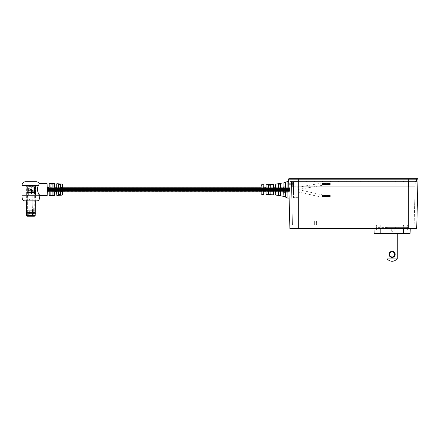 <?xml version="1.0" encoding="UTF-8"?>
<svg xmlns="http://www.w3.org/2000/svg" width="440" height="440" viewBox="0 0 440 440"><rect width="100%" height="100%" fill="white"/><g stroke="black" fill="none" stroke-linecap="round" stroke-linejoin="round"><path stroke-width="0.33" stroke-dasharray="2.2 1.65" d="M380.798 225.099L407.66 225.099L380.798 225.099L380.798 229.95L403.447 229.95L376.585 229.95L376.585 225.099L376.585 229.95L380.798 229.95L380.798 225.099M304.117 225.099L414.128 225.099L304.117 225.099L304.117 221.051L304.117 225.099M306.059 221.051L304.117 221.051L306.059 221.051L306.059 225.099L306.059 221.051M290.169 178.668L290.169 181.093L290.169 179.152L290.169 181.093L297.93 181.093L290.169 181.093L290.169 178.668L289.702 178.668A0.808 0.808 0 0 0 288.893 179.498L289.003 183.684L291.621 183.684L291.621 181.093L291.621 186.758L291.621 181.093L291.621 183.684L292.595 183.684L292.677 181.093L292.595 183.684L291.621 183.684L291.621 186.758L408.584 186.758L291.621 186.758L292.677 186.758L291.621 186.758L291.621 183.684L289.003 183.684L288.893 179.498A0.808 0.808 0 0 1 289.702 178.668L290.169 178.668L290.208 181.577L416.405 181.577L298.304 181.577L415.272 181.577L414.128 225.099L415.272 181.577L291.341 181.577L292.479 225.099L291.341 181.577L291.687 194.843L291.341 181.577L298.304 181.577L290.208 181.577L290.131 178.668L290.208 181.577L290.131 178.668L289.097 178.668L298.304 178.668L290.653 178.668L297.93 178.668L290.653 178.668L290.653 179.152L297.93 179.152L290.169 179.152L408.584 179.152L290.653 179.152L290.653 178.668M316.575 221.051L314.633 221.051L314.633 225.099L314.633 221.051L316.575 221.051L316.575 225.099L316.575 221.051M392.997 225.099L392.997 221.051L391.056 221.051L391.056 225.099L391.056 221.051L392.997 221.051L392.997 225.099M376.585 227.359L376.585 228.976L376.585 227.359L376.585 228.976L376.585 227.359L388.889 227.359L387.266 227.359L387.266 228.976L387.266 227.359L376.585 227.359M388.889 228.976L387.266 228.976L388.889 228.976L388.889 227.359L388.889 228.976L395.357 228.976L395.357 227.359L396.974 227.359L395.357 227.359L395.357 228.976L396.974 228.976L388.889 228.976L395.357 228.976L388.889 228.976L388.889 227.359L395.357 227.359L388.889 227.359L395.357 227.359L388.889 227.359L388.889 228.976M396.974 227.359L396.974 228.976L396.974 227.359L407.66 227.359L407.66 228.976L407.66 227.359L407.66 228.976L407.66 227.359L396.974 227.359L407.66 227.359L396.974 227.359L396.974 228.976L398.998 228.976L396.974 228.976L396.974 227.359M407.66 229.95L407.66 225.099L407.66 229.95L403.447 229.95L407.66 229.95M397.216 233.833L397.216 229.95L387.024 229.95L397.216 229.95L387.024 229.95L397.216 229.95L397.216 233.833L387.024 233.833L387.024 229.95L387.024 233.833L397.216 233.833L397.216 229.95L397.216 233.833L387.024 233.833L387.024 229.95L387.024 233.833L397.216 233.833L397.216 258.907L387.024 258.907C390.423 262.042 393.822 262.042 397.216 258.907L387.024 258.907L387.024 233.833M417.516 178.668L298.304 178.668L408.309 178.668L298.304 178.668L298.304 228.503L289.9 228.503L288.607 179.168L289.097 178.668A0.484 0.484 0 0 0 288.607 179.168L408.309 179.168L408.309 228.503L298.304 228.503L298.304 228.976L416.224 228.976M416.477 178.668L408.309 178.668L416.477 178.668L416.405 181.577L416.477 178.668M409.624 233.833A0.484 0.484 0 0 0 410.108 233.36L380.798 233.36L380.798 233.833L409.624 233.833A0.484 0.484 0 0 0 410.108 233.36L410.223 228.976L403.447 228.976L410.223 228.976M380.798 228.976L403.447 228.976L380.798 228.976L380.798 233.36L374.132 233.36L374.017 228.976M408.309 178.668L408.309 225.099L408.309 178.668L408.309 179.168L418 179.168L416.708 228.503L408.309 228.503L408.309 228.976M289.02 194.843L293.552 194.843L289.02 194.843L289.02 184.327L293.552 184.327L293.552 194.843L293.552 184.327L289.02 184.327L289.02 194.843L291.687 194.843L289.02 194.843L289.02 181.093L288.662 181.093L289.02 194.843L288.607 179.168A0.484 0.484 0 0 1 289.097 178.668M385.572 227.359L387.266 227.359L385.572 227.359L385.572 228.976L376.585 228.976L387.266 228.976L385.572 228.976L385.572 227.359M397.216 227.359L387.024 227.359L397.216 227.359L387.024 227.359L397.216 227.359L397.216 228.976L387.024 228.976L397.216 228.976L387.024 228.976L397.216 228.976L397.216 227.359M407.66 228.976L398.189 228.976L407.66 228.976M387.266 228.976L386.381 228.976L387.266 228.976L387.266 227.359L387.266 228.976M395.357 227.359L395.357 228.976L395.357 227.359M398.998 227.359L398.998 228.976L398.998 227.359M387.024 227.359L387.024 228.976L387.024 227.359M374.616 233.833A0.484 0.484 0 0 1 374.132 233.36M294.921 221.051L294.921 225.099L294.921 221.051L292.375 221.051L294.921 221.051M412.033 221.051L412.033 225.099L412.033 221.051L414.238 221.051L412.033 221.051M297.93 181.093L416.35 181.093L416.35 179.152L408.584 179.152L416.35 179.152L416.35 181.093L291.621 181.093L413.842 181.093L297.93 181.093L297.93 179.152L408.584 179.152L297.93 179.152L297.93 178.668L408.584 178.668L297.93 178.668L297.93 186.758L413.842 186.758L413.842 181.093L413.842 186.758L408.584 186.758L414.893 186.758L414.893 181.093L408.584 181.093L414.893 181.093L414.893 186.758L297.93 186.758L297.93 181.093M292.677 186.758L292.677 181.093L292.677 186.758M290.169 181.093L291.621 181.093L290.169 181.093M409.068 181.093L403.409 181.093L403.409 181.742L403.409 181.093L403.409 181.742L403.409 181.093L409.068 181.093L403.409 181.093L409.068 181.093L409.068 181.742L403.409 181.742L409.068 181.742L409.068 181.093M400.983 181.093L395.318 181.093L395.318 181.742L395.318 181.093L395.318 181.742L395.318 181.093L400.983 181.093L395.318 181.093L400.983 181.093L400.983 181.742L395.318 181.742L400.983 181.742L400.983 181.093M392.893 181.093L387.228 181.093L387.228 181.742L387.228 181.093L387.228 181.742L387.228 181.093L392.893 181.093L387.228 181.093L392.893 181.093L392.893 181.742L387.228 181.742L392.893 181.742L392.893 181.093M384.802 181.093L379.143 181.093L379.143 181.742L379.143 181.093L379.143 181.742L379.143 181.093L384.802 181.093L379.143 181.093L384.802 181.093L384.802 181.742L379.143 181.742L384.802 181.742L384.802 181.093M376.717 181.093L371.052 181.093L371.052 181.742L371.052 181.093L371.052 181.742L371.052 181.093L376.717 181.093L371.052 181.093L376.717 181.093L376.717 181.742L371.052 181.742L376.717 181.742L376.717 181.093M368.627 181.093L362.967 181.093L362.967 181.742L362.967 181.093L362.967 181.742L362.967 181.093L368.627 181.093L362.967 181.093L368.627 181.093L368.627 181.742L362.967 181.742L368.627 181.742L368.627 181.093M360.536 181.093L354.877 181.093L354.877 181.742L354.877 181.093L354.877 181.742L354.877 181.093L360.536 181.093L354.877 181.093L360.536 181.093L360.536 181.742L354.877 181.742L360.536 181.742L360.536 181.093M352.451 181.093L346.786 181.093L346.786 181.742L346.786 181.093L346.786 181.742L346.786 181.093L352.451 181.093L346.786 181.093L352.451 181.093L352.451 181.742L346.786 181.742L352.451 181.742L352.451 181.093M344.361 181.093L338.701 181.093L338.701 181.742L338.701 181.093L338.701 181.742L338.701 181.093L344.361 181.093L338.701 181.093L344.361 181.093L344.361 181.742L338.701 181.742L344.361 181.742L344.361 181.093M336.27 181.093L330.611 181.093L330.611 181.742L330.611 181.093L330.611 181.742L330.611 181.093L336.27 181.093L330.611 181.093L336.27 181.093L336.27 181.742L330.611 181.742L336.27 181.742L336.27 181.093M328.185 181.093L322.52 181.093L322.52 181.742L322.52 181.093L322.52 181.742L322.52 181.093L328.185 181.093L322.52 181.093L328.185 181.093L328.185 181.742L322.52 181.742L328.185 181.742L328.185 181.093M320.095 181.093L314.435 181.093L314.435 181.742L314.435 181.093L314.435 181.742L314.435 181.093L320.095 181.093L314.435 181.093L320.095 181.093L320.095 181.742L314.435 181.742L320.095 181.742L320.095 181.093M312.004 181.093L306.345 181.093L306.345 181.742L306.345 181.093L306.345 181.742L306.345 181.093L312.004 181.093L306.345 181.093L312.004 181.093L312.004 181.742L306.345 181.742L312.004 181.742L312.004 181.093M303.919 181.093L298.254 181.093L298.254 181.742L298.254 181.093L298.254 181.742L298.254 181.093L303.919 181.093L298.254 181.093L303.919 181.093L303.919 181.742L298.254 181.742L303.919 181.742L303.919 181.093M415.943 181.093L415.3 181.093L415.618 181.742L415.943 181.093L415.3 181.093L415.618 181.742L415.943 181.093L415.3 181.093L415.618 181.742L415.943 181.093L415.3 181.093L415.618 181.742L415.943 181.093L415.3 181.093L415.618 181.742L415.943 181.093L415.3 181.093L415.618 181.742L415.943 181.093L415.3 181.093L415.618 181.742L415.943 181.093L415.3 181.093L415.618 181.742L415.943 181.093L415.3 181.093L415.618 181.742L415.943 181.093L415.3 181.093L415.618 181.742L415.943 181.093L415.3 181.093L415.618 181.742L415.943 181.093L415.3 181.093L415.618 181.742L415.943 181.093L415.3 181.093L415.618 181.742L415.943 181.093L415.3 181.093L415.618 181.742L415.943 181.093M291.22 181.093L290.57 181.093L290.895 181.742L291.22 181.093L290.57 181.093L290.895 181.742L291.22 181.093L290.57 181.093L290.895 181.742L291.22 181.093L290.57 181.093L290.895 181.742L291.22 181.093L290.57 181.093L290.895 181.742L291.22 181.093L290.57 181.093L290.895 181.742L291.22 181.093L290.57 181.093L290.895 181.742L291.22 181.093L290.57 181.093L290.895 181.742L291.22 181.093L290.57 181.093L290.895 181.742L291.22 181.093L290.57 181.093L290.895 181.742L291.22 181.093L290.57 181.093L290.895 181.742L291.22 181.093L290.57 181.093L290.895 181.742L291.22 181.093M415.866 179.152L408.584 179.152L415.866 179.152L415.866 178.668L408.584 178.668L415.866 178.668L415.866 179.152M305.212 178.668L297.121 178.684L305.212 178.668M298.402 178.684L303.93 178.668L298.402 178.684M395.181 254.375A3.058 3.058 0 0 0 392.123 251.317A3.058 3.058 0 0 0 389.065 254.375A3.058 3.058 0 0 0 392.123 257.433A3.058 3.058 0 0 0 395.181 254.375A3.058 3.058 0 0 0 392.123 251.317A3.058 3.058 0 0 0 389.065 254.375A3.058 3.058 0 0 1 392.123 251.317A3.058 3.058 0 0 1 395.181 254.375A3.058 3.058 0 0 1 392.123 257.433A3.058 3.058 0 0 1 389.065 254.375A3.058 3.058 0 0 0 392.123 257.433A3.058 3.058 0 0 0 395.181 254.375M389.549 254.375A2.574 2.574 0 0 1 392.123 251.806A2.574 2.574 0 0 1 394.691 254.375A2.574 2.574 0 0 1 392.123 256.949A2.574 2.574 0 0 1 389.549 254.375A2.574 2.574 0 0 1 392.123 251.806A2.574 2.574 0 0 1 394.691 254.375A2.574 2.574 0 0 0 392.123 251.806A2.574 2.574 0 0 0 389.549 254.375A2.574 2.574 0 0 0 392.123 256.949A2.574 2.574 0 0 0 394.691 254.375A2.574 2.574 0 0 1 392.123 256.949A2.574 2.574 0 0 1 389.549 254.375M387.024 258.907L387.024 231.083L390.016 231.083L387.024 231.083L390.016 231.083L390.016 228.492A0.325 0.325 0 0 1 390.341 228.168A0.325 0.325 0 0 0 390.016 228.492A0.325 0.325 0 0 1 390.341 228.168L390.99 228.168L390.341 228.168A0.325 0.325 0 0 0 390.016 228.492L390.016 231.083L387.024 231.083L387.024 258.907C390.423 262.042 393.822 262.042 397.216 258.907C393.822 262.042 390.423 262.042 387.024 258.907L397.216 258.907L397.216 231.083L394.224 231.083L394.224 228.492A0.325 0.325 0 0 0 393.899 228.168L393.256 228.168L393.899 228.168A0.325 0.325 0 0 1 394.224 228.492A0.325 0.325 0 0 0 393.899 228.168L393.256 228.168A0.325 0.325 0 0 0 392.931 228.492L392.931 230.599A0.808 0.808 0 0 1 392.123 231.407A0.808 0.808 0 0 1 391.314 230.599L391.314 228.492A0.325 0.325 0 0 0 390.99 228.168A0.325 0.325 0 0 1 391.314 228.492A0.325 0.325 0 0 0 390.99 228.168L390.341 228.168L390.99 228.168A0.325 0.325 0 0 1 391.314 228.492L391.314 230.599A0.808 0.808 0 0 0 392.123 231.407A0.808 0.808 0 0 0 392.931 230.599A0.808 0.808 0 0 1 392.123 231.407A0.808 0.808 0 0 1 391.314 230.599A0.808 0.808 0 0 0 392.123 231.407A0.808 0.808 0 0 0 392.931 230.599L392.931 228.492A0.325 0.325 0 0 1 393.256 228.168L393.899 228.168A0.325 0.325 0 0 1 394.224 228.492L394.224 231.083L394.224 228.492L394.224 231.083L397.216 231.083L397.216 258.907M392.931 228.492L392.931 230.599L392.931 228.492A0.325 0.325 0 0 1 393.256 228.168A0.325 0.325 0 0 0 392.931 228.492M397.216 231.083L394.224 231.083L397.216 231.083M47.174 191.444L47.174 187.732L289.828 187.732L289.828 191.444L289.828 187.732L47.174 187.907L47.174 191.444L289.828 191.444M47.174 191.301L289.828 191.114L47.174 191.301L289.828 191.301L47.174 191.301L289.828 191.136L47.174 190.955L289.828 190.955L289.828 191.301L289.828 190.955L47.174 190.955L47.174 191.301L47.174 183.651M47.174 187.204L47.174 191.972L47.432 191.097L48.862 191.147L49.082 191.972L54.808 191.972M56.716 191.972L62.442 191.972M261.036 191.972L263.863 191.972M265.887 191.972L273.57 191.972M275.737 195.036L275.737 191.631C274.945 190.086 274.164 190.091 273.394 191.631L273.57 191.571C273.57 195.635 273.57 195.635 273.57 191.571L273.823 190.899L275.55 191.268L275.594 191.972L289.828 191.972L289.828 187.204L289.828 191.972M47.042 183.519L47.042 187.374C47.762 188.788 48.488 188.788 49.209 187.374L54.808 187.204M54.681 183.607L54.681 187.369C55.413 188.788 56.133 188.782 56.854 187.369L62.442 187.204M261.036 187.204L263.863 187.204L263.703 187.539C264.478 189.079 265.26 189.079 266.046 187.539L266.046 184.679M266.046 187.204L273.57 187.204M273.394 184.344L273.394 187.545C274.159 189.085 274.94 189.085 275.737 187.545L275.594 187.204L289.828 187.204M289.828 190.548L47.174 190.713L47.174 190.212L47.174 190.713L289.828 190.713L47.174 190.548L289.828 190.548L47.174 190.135L289.828 190.135L289.828 190.713L47.174 190.548L289.828 190.548M289.828 187.748L47.174 187.748L47.174 188.078L47.174 187.759L289.828 187.748M289.828 187.759L47.174 187.919L47.174 191.428L47.174 187.913L289.828 187.913L47.174 187.759L289.828 187.759L289.828 188.078L47.174 188.078L289.828 188.078L47.174 187.913L289.828 187.759M289.828 187.787L47.174 187.952L289.828 187.787M289.828 187.841L47.174 188.001L289.828 187.841M289.828 188.007L47.174 188.166L289.828 188.007M289.828 188.117L47.174 188.281L289.828 188.117M289.828 188.243L47.174 188.408L289.828 188.243M289.828 188.386L47.174 188.386L47.174 188.876L47.174 188.386L289.828 188.386L47.174 188.386L289.828 188.386L289.828 188.705L47.174 188.705L289.828 188.546L289.828 188.876L47.174 188.876L289.828 188.876L47.174 188.711L289.828 188.705L47.174 188.546L289.828 188.386M289.828 188.887L47.174 188.887L47.174 189.239L47.174 188.887L289.828 189.073L47.174 188.887L289.828 188.887L289.828 189.239L47.174 189.497L47.174 188.969L289.828 189.228L47.174 189.073L289.828 188.887M289.828 189.266L47.174 189.426L289.828 189.266M289.828 189.459L47.174 189.618L289.828 189.376L289.828 189.811L47.174 189.811L289.828 189.811L47.174 189.651L289.828 189.811L47.174 189.651L289.828 189.635L289.828 189.112L289.828 189.613L47.174 189.459L289.828 189.717L289.828 189.189L47.174 189.453L289.828 189.712L47.174 189.717L47.174 189.189L289.828 188.936L47.174 189.453M47.174 189.569L289.828 189.827L47.174 190.091L47.174 189.569L289.828 189.569L289.828 190.091L289.828 189.569M289.828 190.031L47.174 190.196L289.828 190.196L47.174 190.031L289.828 189.761L289.828 190.196L47.174 190.031L289.828 189.761M289.828 190.212L47.174 190.388L289.828 190.212M289.828 190.696L47.174 190.861L289.828 190.696M289.828 190.834L47.174 190.993L289.828 190.834M289.828 191.054L47.174 191.054L47.174 191.362L47.174 191.054L289.828 191.054L47.174 191.054L289.828 191.054L289.828 191.362L47.174 191.362L289.828 191.362L47.174 191.202L289.828 191.054M289.828 191.24L47.174 191.406L289.828 191.24M289.828 191.263L289.828 187.913L289.828 191.428L47.174 191.263M47.174 190.108L289.828 190.108L289.828 189.59L47.174 189.849L289.828 190.108M47.174 190.064L289.828 190.064M47.174 190.322L289.828 190.322M289.828 190.394L289.828 189.888L47.174 190.394M47.174 189.888L289.828 189.888M47.174 189.931L289.828 189.673L47.174 189.931M47.174 189.849L289.828 189.849M47.174 189.497L289.828 189.497M47.174 190.091L289.828 190.091M47.174 189.635L289.828 189.635L289.828 188.854L289.828 189.371L47.174 189.635M47.174 189.613L47.174 188.854L47.174 189.371L289.828 188.848L47.174 189.112L289.828 189.613M47.174 188.969L289.828 188.969M47.174 188.854L289.828 188.854L47.174 188.848M47.174 189.371L289.828 189.371M47.174 188.936L289.828 188.936M47.174 189.09L289.828 189.09M47.174 189.349L289.828 189.349M47.174 188.766L47.174 190.41L47.174 188.766L289.828 188.766L289.828 190.41L289.828 188.766M47.174 190.41L289.828 190.41M47.174 189.915L289.828 189.915M47.174 190.174L289.828 190.174M281.738 192.253L281.738 186.918L281.738 192.253L283.074 192.253M283.277 195.222L283.498 190.938L285.23 191.208L285.302 192.253L289.828 192.253L289.828 186.918L289.828 192.253L289.828 186.918L289.828 192.253L297.918 191.989L297.918 187.187L297.918 191.983M281.738 186.918L283.277 186.918L283.074 187.556C283.817 189.107 284.592 189.107 285.401 187.566L285.401 185.009M285.401 186.918L297.918 187.187M322.185 194.843L322.185 197.269L322.185 194.843L297.918 189.519L297.918 191.945L297.918 189.519M322.185 197.269L297.918 191.945M322.185 183.068L322.185 185.334L322.185 183.068L297.918 187.231L297.918 189.497L297.918 187.231M322.185 185.334L297.918 189.497M330.27 195.927L322.185 196.185L330.27 195.927M330.27 195.921L322.185 195.921M330.27 195.663L322.185 195.404L330.27 195.663M330.27 195.844L322.185 196.103L330.27 195.844M330.27 196.141L322.185 196.405L330.27 196.141M330.27 195.58L322.185 195.58L322.185 196.323L322.185 195.558L330.27 195.839L322.185 195.322L330.27 195.58M330.27 196.064L322.185 196.323L330.27 196.081M330.27 196.614L322.185 196.614M330.27 196.356L322.185 196.356M330.27 196.059L322.185 196.059L322.185 196.565L322.185 196.042L330.27 196.042L330.27 196.565L322.185 196.576L330.27 196.576L322.185 196.306L330.27 196.042M330.27 195.404L322.185 195.404M330.27 195.822L322.185 195.822L330.27 195.816M330.27 196.647L322.185 196.647M330.27 196.389L322.185 196.389M330.27 196.317L322.185 196.317M330.27 195.971L322.185 195.971M330.27 195.712L322.185 195.712M330.27 195.701L322.185 195.701M330.27 195.443L322.185 195.443M330.27 195.558L322.185 195.558M330.27 196.79L322.185 196.79M330.27 196.531L322.185 196.531M330.27 196.862L322.185 196.862M330.27 196.603L322.185 196.603M330.27 196.493L322.185 196.493M330.27 196.235L322.185 196.235M330.27 184.069L322.185 184.069M330.27 183.805L322.185 183.546L330.27 183.805M330.27 184.222L322.185 184.25L330.27 184.25L322.185 183.722L322.185 184.222L330.27 183.986L322.185 183.986L330.27 183.981L322.185 183.464L330.27 183.722L330.27 184.222L322.185 184.222M330.27 184.288L322.185 184.547L330.27 184.288M330.27 184.206L322.185 184.201L322.185 184.718L330.27 184.459L322.185 184.206L322.185 184.707L322.185 184.184L330.27 184.201L330.27 184.707L322.185 184.718L330.27 184.707L322.185 184.448L330.27 184.184L322.185 184.184M330.27 184.498L322.185 184.498L322.185 185.009L330.27 184.745L322.185 184.498M330.27 183.546L322.185 183.546M330.27 183.964L322.185 183.964M330.27 184.789L322.185 184.789M330.27 184.531L322.185 184.531M330.27 184.459L322.185 184.459M330.27 184.113L322.185 184.113M330.27 183.854L322.185 183.854M330.27 183.464L322.185 183.722L330.27 183.464M330.27 183.843L322.185 183.843M330.27 183.585L322.185 183.585M330.27 183.959L322.185 183.959M330.27 183.7L322.185 183.7M330.27 184.932L322.185 184.932M330.27 184.674L322.185 184.674M330.27 185.009L322.185 185.009M330.27 184.635L322.185 184.635M330.27 184.377L322.185 184.377M261.839 194.441L261.839 184.734M285.302 186.532L285.302 187.605L284.29 188.617L283.277 187.605L283.503 188.238M275.594 187.605L274.582 188.617L273.57 187.605C273.57 183.541 273.57 183.541 273.57 187.605L273.394 187.545M266.046 187.539L265.887 187.605C265.887 183.981 265.887 183.981 265.887 187.605L265.612 188.298L264.875 188.617L263.863 187.605M287.887 198.077L287.887 181.093L287.887 198.077M293.552 181.5L293.552 197.676L293.552 181.5L297.918 181.5L293.552 181.5M297.918 197.676L293.552 197.676L297.918 197.676L297.918 181.5L297.918 197.676M289.02 181.093L289.02 198.083M261.036 185.565L261.036 193.611A0.808 0.803 0 0 0 261.839 194.414M285.401 197.032L285.401 195.09M285.401 194.172L285.401 191.609C284.592 190.069 283.817 190.069 283.074 191.615L283.074 196.251M273.394 191.631L273.394 194.832M266.046 194.497L266.046 191.637C265.26 190.097 264.478 190.097 263.703 191.637L263.703 194.453M263.703 184.718L263.703 187.539M275.737 187.545L275.737 184.14M283.074 182.919L283.074 187.556M285.401 184.069L285.401 182.144M278.24 194.959L280.577 195.355L278.421 194.805L278.421 184.365L280.445 183.97L280.445 195.184L280.577 183.821L278.24 184.217L278.24 194.959M280.577 194.029L280.577 183.821M278.24 184.85L278.24 194.326M268.548 194.128L270.892 194.244L270.892 184.927L268.548 185.048L268.548 194.128L268.719 185.191L270.738 185.075L270.738 194.095L268.719 193.98M275.594 184.965L275.594 185.323M275.594 185.966L275.594 186.34M285.302 182.397L285.302 184.816M263.703 191.637L263.863 191.571C263.863 195.146 263.863 195.146 263.863 191.571L264.132 190.883L265.832 191.24L265.887 191.571C265.887 195.195 265.887 195.195 265.887 191.571L266.046 191.637M275.594 192.863L275.594 194.502M285.302 194.359L285.302 196.774M270.738 185.108L270.892 194.244M268.719 185.224L268.719 193.947M280.445 184.811L280.445 195.201M278.421 194.002L278.421 185.378M278.421 185.169L278.421 184.365M270.738 187.204L270.738 191.972M268.719 192.885L268.719 192.132M268.719 191.972L268.719 187.204M268.719 186.527L268.719 185.862M275.55 191.268L275.737 191.631M283.074 191.615L283.498 190.938M285.23 191.208L285.401 191.609M37.455 188.782L39.792 195.652M37.042 200.877L24.75 200.877M61.199 188.716L61.974 188.551L61.177 188.953L61.974 189.327L61.43 189.332L60.682 188.529L61.985 188.529L61.182 188.936L61.985 189.321L61.435 189.321L61.199 188.716M60.731 188.347L60.704 187.836L61.353 187.374L61.941 188.315L61.347 187.539L60.742 188.32L61.342 187.424L61.93 188.347L61.336 187.583L60.742 188.32M61.798 188.315L61.864 188.018L61.798 188.315M61.991 188.018L61.93 188.347L61.991 188.018M60.671 188.04L60.671 184.498L58.504 184.333L58.504 194.838L60.671 194.673L60.682 188.7M53.031 184.069L50.859 184.03L50.859 195.14L53.031 195.107L53.031 184.069L50.99 184.151M48.862 191.147L49.209 191.802C48.488 190.388 47.767 190.388 47.042 191.802L47.432 191.097M54.681 187.369L54.808 183.739M26.279 195.212L35.514 195.212L35.514 185.504L26.279 185.504L26.279 195.212L35.448 195.212L35.448 185.504L26.351 185.504L26.351 195.212M39.237 183.519L37.554 188.194M48.818 188.078L49.082 187.418L48.818 188.078L48.125 188.375L47.042 187.374M56.463 188.067L56.716 187.418L55.759 188.375L54.808 187.418M62.442 194.639L62.442 184.536M61.732 191.01L61.98 191.703L61.413 191.691L61.116 191.076L61.375 191.538L61.732 191.01L61.996 191.274L61.985 191.752L61.424 191.741L61.127 191.109L61.402 191.587L61.743 191.043L62.007 191.312L61.732 191.01M61.413 191.691L61.039 191.367L61.413 191.691M61.974 190.207L61.177 190.443L61.974 190.817L61.039 190.498L61.056 190.036L61.974 190.042L61.182 190.465L61.985 190.845L61.05 190.52L61.067 190.047L61.985 190.223M61.43 190.817L61.039 190.498L61.43 190.817M61.177 190.443L61.457 190.68L61.177 190.443M56.854 195.47L56.854 191.802C56.139 190.388 55.413 190.388 54.681 191.802L55.072 191.097L56.513 191.163L56.716 195.338M50.99 187.204L50.99 191.972L50.99 187.204M53.031 195.107L50.99 195.024M52.899 187.204L52.899 191.972L52.899 187.204M58.625 184.454L60.671 184.498M58.625 187.204L58.625 191.972L58.625 187.204M60.671 194.673L58.625 194.722M60.533 187.204L60.533 191.972L60.533 187.204M54.808 195.437L55.072 191.097M35.981 181.693L25.812 181.693M35.75 185.504L35.75 195.212L26.043 195.212L26.043 185.504M27.088 186.824L34.529 186.824L34.529 193.947L31.652 193.947L31.652 189.547L30.014 189.547L30.014 193.947L27.088 193.947L27.088 186.824M38.583 185.504L35.448 185.504M22 185.504L26.351 185.504M27.418 193.892L34.535 193.892L34.535 186.769L31.768 186.769L31.768 191.169L30.157 191.169L30.157 186.769L27.418 186.769L27.363 193.892L34.59 193.892L34.59 186.769L31.779 186.769L31.779 191.169L30.146 191.169L30.146 186.769L27.363 186.769L27.363 193.892M56.854 191.802L56.513 191.163M60.682 188.529L60.682 188.045M61.996 195.124L62.007 191.329M30.899 187.132A1.216 1.216 0 0 1 32.109 188.347A1.216 1.216 0 0 1 30.899 189.563A1.216 1.216 0 0 1 29.684 188.347A1.216 1.216 0 0 1 30.899 187.132A1.216 1.216 0 0 1 32.109 188.347A1.216 1.216 0 0 1 30.899 189.563A1.216 1.216 0 0 1 29.684 188.347A1.216 1.216 0 0 1 30.899 187.132M28.875 215.325A0.325 0.325 0 0 1 28.303 215.122L27.759 199.447A0.319 0.319 0 0 1 27.858 199.194A0.484 0.484 0 0 0 27.78 198.413A0.484 0.484 0 0 1 27.539 197.995L27.539 195.685A0.484 0.484 0 0 1 28.138 195.212A0.407 0.407 0 0 0 28.633 194.821L28.633 192.968A0.391 0.391 0 0 1 28.76 192.687A0.363 0.363 0 0 0 28.633 192.071A0.325 0.325 0 0 1 28.474 191.747L28.633 187.138A0.808 0.808 0 0 1 29.442 186.329L32.351 186.329A0.808 0.808 0 0 1 33.16 187.138L33.319 191.747A0.325 0.325 0 0 1 33.16 192.071A0.363 0.363 0 0 0 33.039 192.687A0.391 0.391 0 0 1 33.16 192.968L33.16 194.821A0.407 0.407 0 0 0 33.66 195.212A0.484 0.484 0 0 1 34.254 195.685L34.254 197.995A0.484 0.484 0 0 1 34.012 198.413A0.484 0.484 0 0 0 33.935 199.194A0.319 0.319 0 0 1 34.034 199.447L33.495 215.122A0.325 0.325 0 0 1 32.918 215.325A2.404 2.404 0 0 1 32.401 213.686L32.912 201.284A2.024 2.024 0 0 0 30.899 199.095A2.024 2.024 0 0 0 28.881 201.284L29.398 213.686A2.404 2.404 0 0 1 28.875 215.325A0.325 0.325 0 0 1 28.303 215.122L27.759 199.447A0.319 0.319 0 0 1 27.858 199.194A0.484 0.484 0 0 0 27.78 198.413A0.484 0.484 0 0 1 27.539 197.995L27.539 195.685A0.484 0.484 0 0 1 28.138 195.212A0.407 0.407 0 0 0 28.633 194.821L28.633 192.968A0.391 0.391 0 0 1 28.76 192.687A0.363 0.363 0 0 0 28.633 192.071A0.325 0.325 0 0 1 28.474 191.747L28.633 187.138A0.808 0.808 0 0 1 29.442 186.329L32.351 186.329A0.808 0.808 0 0 1 33.16 187.138L33.319 191.747A0.325 0.325 0 0 1 33.16 192.071A0.363 0.363 0 0 0 33.039 192.687A0.391 0.391 0 0 1 33.16 192.968L33.16 194.821A0.407 0.407 0 0 0 33.66 195.212A0.484 0.484 0 0 1 34.254 195.685L34.254 197.995A0.484 0.484 0 0 1 34.012 198.413A0.484 0.484 0 0 0 33.935 199.194A0.319 0.319 0 0 1 34.034 199.447L33.495 215.122A0.325 0.325 0 0 1 32.918 215.325A2.404 2.404 0 0 1 32.401 213.686L32.912 201.284A2.024 2.024 0 0 0 30.899 199.095A2.024 2.024 0 0 0 28.881 201.284L29.398 213.686A2.404 2.404 0 0 1 28.875 215.325M27.418 216.249L34.375 216.249M28.98 215.76L28.474 216.249L33.319 216.249L28.474 216.249L28.98 215.76L32.813 215.76L33.319 216.249L34.133 216.249L33.319 216.249L32.813 215.76L28.98 215.76L28.98 195.217L32.813 195.217L32.813 215.76L32.813 195.217L28.98 195.217L28.98 215.76M30.899 195.217L28.98 195.217L30.899 195.217M29.2 190.366L29.145 191.983L29.64 191.983L25.966 191.983L29.145 191.983L29.2 190.366L32.593 190.366L32.648 191.983L35.833 191.983L27.016 191.983L34.782 191.983L32.153 191.983L32.648 191.983L32.593 190.366L35.618 190.366L29.2 190.366M26.488 213.818L35.305 213.818M27.66 216.249L27.66 195.217L28.633 195.217L27.66 195.217L27.66 216.249L28.474 216.249M28.633 190.366L33.16 190.366L28.633 190.366L28.633 195.217L28.633 190.366M33.16 195.217L33.16 190.366L33.16 195.217L34.133 195.217L33.16 195.217M34.133 216.249L34.133 195.217L34.133 216.249M30.899 191.983L26.207 191.983L30.899 191.983M30.899 192.308L35.024 192.308L30.899 192.308M30.899 192.627L35.024 192.627L30.899 192.627M26.439 213.774L35.354 213.774M26.439 213.01L35.354 213.01M26.538 212.663L35.261 212.663M26.439 210.909L35.354 210.909M30.899 213.818L27.016 213.818L30.899 213.818M403.447 229.95L403.447 225.099L403.447 229.95M403.447 233.833L403.447 228.976M386.381 227.359L386.381 228.976L386.381 227.359M398.189 227.359L398.189 228.976L398.189 227.359M408.584 181.093L408.584 186.758L408.584 181.093M39.501 195.217L22 195.217M56.854 187.369L56.854 183.706M61.996 184.052L61.996 191.274M58.504 184.333L58.504 194.838M50.859 184.03L50.859 195.14M50.006 195.652L50.006 183.519M47.042 191.802L47.042 195.652M49.209 187.374L49.209 183.519M54.681 191.802L54.681 195.564M49.209 195.652L49.209 191.802M35.184 215.441L26.609 215.441M30.899 192.709L26.207 192.709L30.899 192.709M30.899 192.792L26.285 192.792L30.899 192.792M30.899 192.385L26.692 192.385L30.899 192.385M30.899 192.549L26.692 192.549L30.899 192.549M30.899 192.869L27.016 192.869L30.899 192.869M30.899 192.951L26.439 192.951L30.899 192.951M265.887 187.605L265.612 188.298M273.823 188.276L273.57 187.605M263.863 191.571L264.132 190.883M265.887 191.571L265.832 191.24M273.57 191.571L273.823 190.899M24.53 200.882L37.268 200.882M47.416 188.056L47.174 187.418M27.016 192.308L27.016 213.818L26.774 192.308M34.782 192.308L34.782 213.818L35.024 192.308M26.18 190.366L25.966 191.983M35.618 190.366L35.833 191.983M26.207 191.983L26.439 200.882M35.59 191.983L35.354 200.882"/><path stroke-width="0.66" d="M418 179.168A0.484 0.484 0 0 0 417.516 178.668A0.484 0.484 0 0 1 418 179.168L298.304 179.168L298.304 178.668L289.097 178.668L288.607 179.168A0.484 0.484 0 0 1 289.097 178.668L417.516 178.668A0.484 0.484 0 0 1 418 179.168L416.708 228.503A0.484 0.484 0 0 1 416.224 228.976L290.384 228.976L298.304 228.976L298.304 228.503L416.708 228.503A0.484 0.484 0 0 1 416.224 228.976A0.484 0.484 0 0 0 416.708 228.503M290.653 178.668L290.169 178.668M374.616 233.833A0.484 0.484 0 0 1 374.132 233.36L410.108 233.36A0.484 0.484 0 0 1 409.624 233.833L374.616 233.833L380.798 233.833L380.798 228.976M374.132 233.36L374.017 228.976M410.108 233.36L410.223 228.976M288.607 179.168L289.9 228.503A0.484 0.484 0 0 0 290.384 228.976A0.484 0.484 0 0 1 289.9 228.503L298.304 228.503L298.304 179.168L288.607 179.168L288.662 181.093L283.277 183.079M389.065 254.375A3.058 3.058 0 0 1 392.123 251.317A3.058 3.058 0 0 1 395.181 254.375A3.058 3.058 0 0 1 392.123 257.433A3.058 3.058 0 0 1 389.065 254.375M394.691 254.375A2.574 2.574 0 0 0 392.123 251.806A2.574 2.574 0 0 0 389.549 254.375A2.574 2.574 0 0 0 392.123 256.949A2.574 2.574 0 0 0 394.691 254.375M397.216 258.907C393.822 262.042 390.423 262.042 387.024 258.907L397.216 258.907L397.216 233.833M387.024 233.833L387.024 258.907M47.174 191.972L49.082 191.972L49.082 195.525L49.082 191.757L48.818 191.097L47.388 191.147L47.174 195.525L47.174 191.279M39.221 183.656L39.237 183.519A3.812 3.812 0 0 0 35.981 181.693L25.812 181.693A3.812 3.812 0 0 0 22 185.504L22 195.217C21.863 198.825 22.781 200.712 24.75 200.877L37.042 200.877C38.935 200.756 39.853 199.012 39.792 195.652L39.501 195.217C38.142 193.99 36.24 188.337 38.583 185.504L39.237 183.519L47.042 183.519L47.174 187.418L49.082 187.204L49.082 183.651L50.006 183.519L50.006 195.652L54.681 195.564L54.681 191.802C55.413 190.388 56.133 190.388 56.854 191.802L56.854 195.47L56.463 191.109L54.857 191.455L54.681 195.564M54.808 191.972L56.716 191.972M62.442 191.972L261.036 191.972M263.863 191.972L265.887 191.972M273.57 191.972L275.594 191.972L275.594 192.863M54.808 187.204L56.716 187.204L56.854 183.706L56.854 187.369C56.139 188.782 55.413 188.788 54.681 187.369L54.681 183.607L54.808 187.418L55.066 188.073L55.759 188.375L56.716 187.418L56.716 183.832M62.442 187.204L261.036 187.204M263.863 187.204L266.046 187.204M273.57 187.204L275.594 187.204L275.594 186.34M283.074 192.253L285.302 192.253L285.302 194.359M283.277 186.918L285.401 186.918M261.036 193.611L261.036 185.565A0.808 0.803 180 0 1 261.839 184.762L261.839 194.441L261.036 193.633M283.074 187.556L283.277 187.605C283.277 181.687 283.277 181.687 283.277 187.605L284.29 188.617L285.302 187.605C285.302 180.67 285.302 180.67 285.302 187.605L285.401 187.566C284.592 189.107 283.817 189.107 283.074 187.556L283.074 182.919L275.737 184.14L275.737 187.545C274.945 189.085 274.164 189.085 273.394 187.545L273.57 184.641M273.394 187.545L273.57 187.605C273.57 183.541 273.57 183.541 273.57 187.605L274.582 188.617L275.594 187.605C275.594 183.277 275.594 183.277 275.594 187.605L275.737 187.545M263.703 187.539L263.863 187.605C263.863 184.03 263.863 184.03 263.863 187.605L264.132 188.293L264.875 188.617L265.887 187.605C265.887 183.981 265.887 183.981 265.887 187.605L266.046 187.539C265.26 189.079 264.478 189.079 263.703 187.539L263.863 184.882M280.445 195.201L280.445 183.97L278.421 184.365L278.421 194.805L280.577 195.355L278.24 194.953L278.24 184.217L280.577 183.821L280.577 194.029M268.719 193.947L270.892 194.244L268.548 194.128L268.548 185.042L270.892 184.927L270.892 193.958M289.02 194.843L289.02 198.083L287.887 198.083L287.887 181.093M285.302 182.292L285.401 187.566M273.394 184.338L266.046 184.679L266.046 187.539M261.839 194.441L263.703 194.453L263.703 191.637C264.478 190.097 265.26 190.097 266.046 191.637L266.046 194.497L273.394 194.832L273.394 191.631C274.159 190.091 274.94 190.086 275.737 191.631L275.737 195.036L283.074 196.251L283.074 191.615C283.817 190.069 284.592 190.069 285.401 191.609L285.302 196.884M285.401 195.09L285.401 194.172M261.036 185.543L261.839 184.734L263.703 184.718M285.401 185.009L285.401 184.069M278.421 184.365L278.24 184.85M278.24 194.326L278.24 194.799M275.594 185.323L275.594 185.966M285.302 184.816L285.302 186.532M266.046 191.637L265.887 191.571C265.887 195.195 265.887 195.195 265.887 191.571L265.612 190.878L263.929 191.219L263.863 191.571C263.863 195.146 263.863 195.146 263.863 191.571L263.929 191.219M263.703 194.453L263.863 194.172M275.737 191.631L275.594 191.571C275.594 195.899 275.594 195.899 275.594 191.571C274.901 190.278 274.225 190.278 273.57 191.571C273.57 195.635 273.57 195.635 273.57 191.571L273.823 190.899M275.594 194.502L275.737 195.036M273.394 194.832L273.57 194.535M285.401 191.609L285.302 191.571C285.302 198.506 285.302 198.506 285.302 191.571C284.592 190.262 283.921 190.262 283.277 191.571C283.277 197.489 283.277 197.489 283.277 191.571L283.503 190.933M270.738 191.972L270.738 185.075L268.719 185.224M268.719 185.862L268.719 192.885M280.577 183.821L280.445 184.811M278.24 194.953L278.421 194.002M270.738 185.075L270.738 187.204M60.39 194.992L60.671 194.673L58.504 194.838L58.504 184.333L60.671 184.498L60.396 184.184M50.859 184.03L53.031 184.069L50.99 184.151L50.99 195.024L52.899 194.986L52.899 184.19L53.031 195.107L50.859 195.14L50.99 184.151M61.996 195.124A0.484 0.484 0 0 0 62.442 194.639L62.442 184.536A0.484 0.484 0 0 0 61.996 184.052L61.996 195.124L56.854 195.47M47.174 195.525L47.042 191.802C47.762 190.388 48.488 190.388 49.209 191.802L49.209 195.652L50.006 195.652M22 185.504L38.583 185.504M37.554 188.194L37.455 188.782M48.835 188.056L49.209 187.374C48.488 188.788 47.767 188.788 47.042 187.374L48.125 188.375L49.082 187.418L49.082 183.651M39.792 195.652L47.042 195.652M60.533 184.613L58.625 184.454L58.625 194.722L60.533 194.557L60.533 184.613L60.671 194.673L60.533 184.613M50.99 191.972L50.99 195.024L50.99 191.972M52.899 184.19L52.899 187.204L52.899 184.19M52.899 191.972L52.899 194.986L52.899 191.972M58.625 184.454L58.625 187.204L58.504 184.333M58.625 191.972L58.625 194.722L58.625 191.972M60.533 191.972L60.533 194.557L60.533 191.972M24.75 200.877L37.042 200.877M35.75 195.212L35.75 185.504L26.043 185.504L26.043 195.212L35.75 195.212M34.529 186.824L27.088 186.824L27.088 193.947L30.014 193.947L30.014 189.547L31.652 189.547L31.652 193.947L34.529 193.947L34.529 186.824M56.463 191.109L56.854 191.802M54.857 191.455L54.681 191.802M55.066 188.073L54.681 187.369M56.474 188.051L56.854 187.369M48.818 191.097L49.209 191.802M47.042 191.802L47.388 191.147M30.899 216.249L27.418 216.249L26.609 215.441L35.184 215.441L34.375 216.249L30.899 216.249M28.474 216.249L27.66 216.249M35.354 213.774L26.439 213.774L35.354 213.774L35.354 213.01L26.439 213.01L26.439 213.774M35.354 200.882L35.261 212.663L26.538 212.663L26.439 213.01M35.354 210.909L26.439 210.909L26.538 212.663M403.447 233.833L403.447 228.976M408.309 178.668L408.309 228.976M289.9 228.503A0.484 0.484 0 0 0 290.384 228.976M53.031 184.069L53.031 195.107M49.209 183.519L49.209 187.374M47.042 187.374L47.042 183.519M22 195.217L39.501 195.217M283.277 196.097L283.074 196.251C286.957 197.389 287.127 198.149 287.887 198.083M263.863 187.605L264.132 188.293M273.57 187.605L273.829 188.281M283.277 187.605L283.498 188.238M265.887 191.571L265.612 190.878M56.854 183.706L61.996 184.052M54.681 183.607L50.006 183.519M47.174 187.418L47.432 188.078M26.609 213.818L26.609 215.441M35.184 213.818L35.184 215.441M26.439 200.882L26.439 210.909M35.261 212.663L35.354 213.01"/></g></svg>

